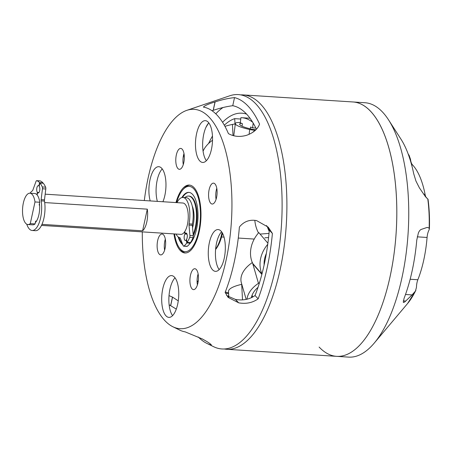 <?xml version="1.0" encoding="UTF-8"?>
<svg xmlns="http://www.w3.org/2000/svg" width="452" height="452" viewBox="0 0 452 452"><rect width="100%" height="100%" fill="white"/><g stroke="black" fill="none" stroke-linecap="round" stroke-linejoin="round"><path stroke-width="0.68" d="M222.52 233.238A32.713 13.204 93.7 0 1 215.598 249.481M216.598 188.93A34.024 13.729 93.7 0 1 216.677 189.009A34.024 13.729 93.7 0 1 216.932 189.286M222.051 232.43A34.024 13.729 93.7 0 1 215.621 249.188M185.535 252.984A34.024 13.729 93.7 0 1 181.45 250.572A34.024 13.729 93.7 0 1 180.308 249.182L179.421 247.95A32.713 13.204 93.7 0 1 174.551 233.95M176.562 202.615A32.713 13.204 93.7 0 1 183.184 189.354A32.713 13.204 93.7 0 1 193.71 188.761A32.713 13.204 93.7 0 1 198.71 231.305A32.713 13.204 93.7 0 1 180.517 249.284A32.713 13.204 93.7 0 1 179.421 247.95M182.761 244.645A26.702 10.775 93.7 0 1 181.727 243.724A26.702 10.775 93.7 0 1 178.128 236.842M181.851 197.586A26.702 10.775 93.7 0 1 188.829 192.377A26.702 10.775 93.7 0 1 192.501 194.326A26.702 10.775 93.7 0 1 197.88 219.491A26.702 10.775 93.7 0 1 189.473 244.063M183.184 189.354L184.224 188.241A34.024 13.729 93.7 0 1 189.891 185.145M184.891 197.609A23.024 9.289 93.7 0 1 188.591 196.049A23.024 9.289 93.7 0 1 191.761 197.727A23.024 9.289 93.7 0 1 193.162 234.503M192.207 205.954A17.012 6.865 93.7 0 1 192.558 227.718M188.591 196.049L189.19 196.089A23.024 9.289 93.7 0 1 192.354 197.767A23.024 9.289 93.7 0 1 193.264 235.65M182.478 243.922A26.702 10.775 93.7 0 1 182.325 243.764A26.702 10.775 93.7 0 1 178.873 237.351M182.54 197.479A26.702 10.775 93.7 0 1 189.122 192.405M272.403 233.464A124.532 50.251 93.7 0 1 258.154 298.828C252.595 302.783 246.114 304.123 238.712 302.846L228.113 297.41L225.141 292.387A112.842 45.533 -86.3 0 0 239.39 227.028C243.82 221.536 249.532 219.384 256.533 220.57L268.194 227.13L272.403 233.464L269.302 230.175L266.539 225.542M144.312 200.541A109.915 44.358 93.7 0 1 186.8 110.356A109.915 44.358 93.7 0 1 209.282 117.345A109.915 44.358 93.7 0 1 228.04 250.205A109.915 44.358 93.7 0 1 172.896 326.762A109.915 44.358 93.7 0 1 164.946 320.7A109.915 44.358 93.7 0 1 142.295 231.882M172.896 326.762L179.687 330.084A112.842 45.533 -86.3 0 0 185.19 331.875L202.225 338.91C207.818 341.972 210.881 344.023 211.395 345.046A124.532 50.251 93.7 0 1 206.852 343.384A124.532 50.251 93.7 0 1 198.304 337.006M206.852 343.384L213.643 346.712A127.453 51.432 -86.3 0 0 277.584 257.945A127.453 51.432 -86.3 0 0 255.832 103.892A127.453 51.432 -86.3 0 0 229.757 95.784L186.8 110.356M234.52 97.604A124.532 50.251 93.7 0 1 248.075 106.135A124.532 50.251 93.7 0 1 259.567 124.125C257.736 129.102 253.425 132.826 246.622 135.284L246.521 135.317C239.882 137.199 233.848 136.634 228.418 133.611A112.842 45.533 -86.3 0 0 217.045 115.102A112.842 45.533 -86.3 0 0 203.377 107.09C204.603 105.666 208.479 103.949 215.011 101.943L215.112 101.909C222.101 99.649 228.571 98.22 234.52 97.604L232.752 105.711C226.78 106.469 220.288 108.005 213.276 110.322L212.011 110.729M175.969 202.575A34.024 13.729 93.7 0 1 189.298 185.071A34.024 13.729 93.7 0 1 193.976 187.552A34.024 13.729 93.7 0 1 200.208 225.96A34.024 13.729 93.7 0 1 184.936 252.979A34.024 13.729 93.7 0 1 180.252 250.498A34.024 13.729 93.7 0 1 173.952 233.916M175.026 277.81A20.939 8.447 -86.3 0 0 168.963 296.41A20.939 8.447 -86.3 0 0 172.596 315.637M166.003 315.858A20.939 8.447 93.7 0 1 162.166 292.224A20.939 8.447 93.7 0 1 171.568 275.601A20.939 8.447 93.7 0 1 174.449 277.127A20.939 8.447 93.7 0 1 178.28 300.761A20.939 8.447 93.7 0 1 168.884 317.389A20.939 8.447 93.7 0 1 166.003 315.858M216.779 188.326A10.469 4.226 -86.3 0 0 216.073 199.321M210.734 203.276A10.469 4.226 93.7 0 1 208.813 191.456A10.469 4.226 93.7 0 1 213.513 183.145A10.469 4.226 93.7 0 1 214.954 183.907A10.469 4.226 93.7 0 1 216.87 195.727A10.469 4.226 93.7 0 1 212.169 204.038A10.469 4.226 93.7 0 1 210.734 203.276M165.325 239.187A10.469 4.226 -86.3 0 0 164.618 250.188M159.273 254.137A10.469 4.226 93.7 0 1 157.358 242.323A10.469 4.226 93.7 0 1 162.059 234.012A10.469 4.226 93.7 0 1 163.5 234.774A10.469 4.226 93.7 0 1 165.415 246.589A10.469 4.226 93.7 0 1 160.714 254.905A10.469 4.226 93.7 0 1 159.273 254.137M183.987 153.595A10.469 4.226 -86.3 0 0 183.28 164.596M177.935 168.551A10.469 4.226 93.7 0 1 176.02 156.731A10.469 4.226 93.7 0 1 180.721 148.42A10.469 4.226 93.7 0 1 182.162 149.183A10.469 4.226 93.7 0 1 184.077 160.997A10.469 4.226 93.7 0 1 179.376 169.314A10.469 4.226 93.7 0 1 177.935 168.551M198.117 273.918A10.469 4.226 -86.3 0 0 197.411 284.913M192.072 288.868A10.469 4.226 93.7 0 1 190.151 277.048A10.469 4.226 93.7 0 1 194.852 268.737A10.469 4.226 93.7 0 1 196.292 269.499A10.469 4.226 93.7 0 1 198.208 281.319A10.469 4.226 93.7 0 1 193.507 289.63A10.469 4.226 93.7 0 1 192.072 288.868M221.593 231.774A20.939 8.447 -86.3 0 0 215.531 250.374A20.939 8.447 -86.3 0 0 219.163 269.601M212.576 269.821A20.939 8.447 93.7 0 1 208.739 246.187A20.939 8.447 93.7 0 1 218.135 229.565A20.939 8.447 93.7 0 1 221.017 231.091A20.939 8.447 93.7 0 1 224.853 254.725A20.939 8.447 93.7 0 1 215.451 271.353A20.939 8.447 93.7 0 1 212.576 269.821M162.234 168.912A20.939 8.447 -86.3 0 0 157.369 201.377M150.2 200.92A20.939 8.447 93.7 0 1 150.313 178.45A20.939 8.447 93.7 0 1 158.776 166.698A20.939 8.447 93.7 0 1 161.658 168.223A20.939 8.447 93.7 0 1 162.906 201.733M169.02 295.625L172.545 297.122L178.263 300.874M256.431 129.221A116.153 46.872 -86.3 0 0 246.385 113.881A116.153 46.872 -86.3 0 0 232.752 105.711M222.977 107.536A119.074 48.053 -86.3 0 0 215.779 113.831M208.615 123.074A119.074 48.053 -86.3 0 0 205.813 127.617M206.378 160.697A20.939 8.447 93.7 0 1 202.745 141.476A20.939 8.447 93.7 0 1 208.807 122.876M199.784 160.923A20.939 8.447 93.7 0 1 195.948 137.289A20.939 8.447 93.7 0 1 205.349 120.661A20.939 8.447 93.7 0 1 208.231 122.187A20.939 8.447 93.7 0 1 212.061 145.827A20.939 8.447 93.7 0 1 202.665 162.449A20.939 8.447 93.7 0 1 199.784 160.923M176.297 309.1L169.121 304.772M226.684 295.625L235.486 299.433C242.922 300.733 249.442 299.433 255.047 295.54A116.153 46.872 -86.3 0 0 269.302 230.175M255.047 295.54L258.154 298.828M183.122 157.731A124.532 50.251 93.7 0 1 184.122 154.437M253.171 123.074L252.6 127.848L250.561 127.012L250.34 128.848M242.08 126.227L242.379 123.678L240.34 122.842L240.905 117.667A104.372 42.121 93.7 0 1 241.628 117.695A104.372 42.121 93.7 0 1 252.679 122.255M224.316 125.215A104.401 42.132 93.7 0 1 234.69 118.639L235.017 123.65L234.345 124.125M252.691 297.049L252.103 295.179M234.69 118.639L240.752 119.029M235.017 123.65L235.356 123.673M252.6 127.848L255.866 128.063M252.312 262.578A30.369 25.685 -40.7 0 1 258.781 232.605L267.895 243.204M264.126 264.912A26.018 22.007 -40.7 0 1 266.352 253.442M267.748 244.306A30.369 25.685 139.3 0 0 261.962 273.974M246.182 299.388L241.368 282.822A30.369 18.543 -16.2 0 1 252.414 262.51L258.459 283.314A30.369 18.543 163.8 0 0 247.012 299.201M251.374 297.71A26.018 15.888 -16.2 0 1 258.019 287.325M259.505 282.669A10.469 6.39 163.8 0 0 258.459 283.314M228.785 297.009L228.497 291.483A30.369 7.729 -3 0 1 241.696 284.353A10.469 2.661 -3 0 1 241.803 284.325M225.316 292.919A30.369 4.622 7.6 0 0 228.616 293.772M228.571 292.896A26.018 3.955 -172.4 0 1 225.328 291.913M203.078 151.194A30.369 18.543 -16.2 0 1 212.525 140.256M224.96 126.379A30.369 7.729 -3 0 1 232.447 124.424A7.853 2 -3 0 1 235.311 124.023M255.939 129.73L255.143 129.679A3.497 0.531 -172.4 0 1 251.973 129.232A26.018 3.955 -172.4 0 1 239.684 124.153A26.018 3.955 -172.4 0 1 239.978 123.667A6.113 0.932 -172.4 0 1 241.622 123.368M240.374 122.509A10.469 1.593 7.6 0 0 235.712 123.012A30.369 4.622 7.6 0 0 235.368 123.582A30.369 4.622 7.6 0 0 249.719 129.509A7.853 1.192 7.6 0 0 255.256 130.385M254.645 130.916A10.469 5.531 19.6 0 0 252.809 132.312M258.493 232.933A30.369 27.741 -94.4 0 1 254.826 220.316M267.324 226.627A30.369 27.741 85.6 0 0 269.2 231.311M240.679 94.886A127.453 51.432 93.7 0 1 243.074 94.903A127.453 51.432 93.7 0 1 280.076 269.929A127.453 51.432 93.7 0 1 226.74 349.283A127.453 51.432 93.7 0 1 224.356 348.995M243.074 94.903L352.995 101.966A127.453 51.432 93.7 0 1 389.997 276.991A127.453 51.432 93.7 0 1 336.661 356.346A127.453 51.432 93.7 0 1 319.123 347.051M208.57 143.521A109.13 44.042 93.7 0 1 212.468 136.058M222.57 122.3A109.13 44.042 93.7 0 1 241.899 113.186A109.13 44.042 93.7 0 1 246.622 114.13M364.945 102.734A127.453 51.432 93.7 0 1 382.482 112.023A127.453 51.432 93.7 0 1 388.556 119.887A127.453 51.432 93.7 0 1 408.105 233.221A127.453 51.432 93.7 0 1 374.222 343.113A127.453 51.432 93.7 0 1 348.605 357.114L336.661 356.346A127.453 51.432 93.7 0 0 393.867 255.137A127.453 51.432 93.7 0 0 370.533 111.254A127.453 51.432 93.7 0 0 352.995 101.966L364.945 102.734M408.179 154.008L409.1 155.302L410.495 159.29A10.469 4.226 93.7 0 0 412.506 164.878A73.049 29.476 93.7 0 1 425.061 194.258A10.469 4.226 -86.3 0 0 426.394 197.874M388.556 119.887L400.918 139.092A106.514 42.985 -86.3 0 1 413.687 173.63L415.942 181.043L419.377 187.829L425.309 196.479L427.784 199.016A80.015 32.29 93.7 0 1 429.146 228.215L427.541 227.441L426.756 227.548L421.315 229.39C420.179 229.802 419.196 231.017 418.366 233.029L416.778 240.046A106.514 42.985 -86.3 0 1 404.054 298.422L403.274 302.252L403.585 302.45M417.252 236.837L427.078 237.464A10.469 4.226 93.7 0 1 428.897 230.3L429.4 228.87L429.146 228.215M405.506 294.495L412.066 294.913L415.428 291.116A80.015 32.29 93.7 0 1 407.568 303.546L374.222 343.113M427.078 237.464A73.049 29.476 93.7 0 1 417.857 279.737A10.469 4.226 -86.3 0 0 416.462 287.353L415.428 291.116M403.274 302.252C403.551 302.733 404.359 302.337 405.687 301.066L403.28 300.908M412.066 294.913L405.687 301.066M45.172 194.174L182.862 203.016A15.701 6.339 93.7 0 1 187.427 224.559A15.701 6.339 93.7 0 1 180.851 234.356L41.499 225.407M142.595 230.825A15.701 6.339 -86.3 0 0 146.804 221.949A15.701 6.339 -86.3 0 0 147.301 209.157L142.595 230.825L41.985 224.361M34.99 201.948A15.701 6.339 -86.3 0 0 29.928 193.196L34.708 193.501A15.701 6.339 93.7 0 1 39.77 202.253L34.99 201.948L30.284 223.61A15.701 6.339 -86.3 0 1 27.917 224.537L32.697 224.842A15.701 6.339 93.7 0 0 35.064 223.921L30.284 223.61M29.928 193.196A15.701 6.339 -86.3 0 0 22.6 208.457A15.701 6.339 -86.3 0 0 27.917 224.537M39.77 202.253L39.166 205.038L39.612 205.067M36.437 221.186L35.668 221.135L35.064 223.921M147.301 209.157L44.708 202.569M176.014 234.046A20.193 8.147 -86.3 0 0 179.834 237.712A1.938 0.78 93.7 0 1 180.269 238.215L183.156 245.668A1.938 0.78 -86.3 0 0 183.636 246.176A1.938 0.78 -86.3 0 0 183.896 246.086A28.787 11.616 -86.3 0 0 186.8 242.939L190.145 243.153L190.026 242.571M184.755 231.616L185.213 233.661A3.531 1.424 93.7 0 1 186.088 233.04A3.531 1.424 93.7 0 1 187.162 234.622A3.531 1.424 93.7 0 1 186.518 239.475L187.168 242.385A28.787 11.616 -86.3 0 0 189.676 237.419A1.938 0.78 -86.3 0 0 189.925 235.515L188.998 225.119A1.938 0.78 93.7 0 1 189.06 223.876A20.193 8.147 -86.3 0 0 189.038 206.519A20.193 8.147 -86.3 0 0 182.924 197.479A20.193 8.147 -86.3 0 0 176.981 202.637M189.06 223.876L192.405 224.09A20.193 8.147 -86.3 0 0 192.388 206.733A20.193 8.147 -86.3 0 0 186.269 197.693L182.924 197.479M185.213 233.661L186.885 233.769M187.168 242.385L190.512 242.6A28.787 11.616 -86.3 0 0 193.021 237.633L189.676 237.419M189.925 235.515L193.27 235.729L192.343 225.333L188.998 225.119M183.896 246.086L187.241 246.3A28.787 11.616 -86.3 0 0 190.145 243.153M186.8 242.939L186.19 239.961L186.631 239.989M186.19 239.961A3.531 1.424 93.7 0 1 185.36 240.509A3.531 1.424 93.7 0 1 184.156 237.927A3.531 1.424 93.7 0 1 184.981 234.012L187.032 234.142M184.981 234.012L184.552 231.916M193.27 235.729A1.938 0.78 93.7 0 1 193.021 237.633M187.241 246.3A1.938 0.78 93.7 0 1 186.981 246.391L183.636 246.176M192.405 224.09A1.938 0.78 -86.3 0 0 192.343 225.333M26.764 224.186A20.193 8.147 -86.3 0 0 32.143 230.48A20.193 8.147 -86.3 0 0 40.488 218.372A20.193 8.147 -86.3 0 0 41.155 200.869A1.938 0.78 93.7 0 1 41.138 199.643L42.46 188.772A1.938 0.78 -86.3 0 0 42.279 186.958A28.787 11.616 -86.3 0 0 39.934 183.02L43.279 183.235A28.787 11.616 -86.3 0 1 45.624 187.173A1.938 0.78 93.7 0 1 45.805 188.987L42.46 188.772M32.143 230.48L35.488 230.695A20.193 8.147 -86.3 0 0 43.833 218.587A20.193 8.147 -86.3 0 0 44.499 201.083L41.155 200.869M36.911 194.688L37.42 192.399A3.531 1.424 93.7 0 1 36.906 187.733A3.531 1.424 93.7 0 1 38.369 185.614A3.531 1.424 93.7 0 1 38.861 185.879L39.251 185.908M39.477 203.592A14.656 5.916 93.7 0 1 38.821 215.005A14.656 5.916 93.7 0 1 35.352 222.582M37.42 192.399L38.957 192.495M42.85 183.207L42.929 182.834A28.787 11.616 -86.3 0 0 40.121 180.902L36.776 180.687A1.938 0.78 -86.3 0 0 36.697 180.67A1.938 0.78 -86.3 0 0 36.013 181.427L32.826 190.168A1.938 0.78 93.7 0 1 32.369 190.857A20.193 8.147 -86.3 0 0 30.052 193.202M38.861 185.879L39.584 182.619L42.929 182.834M39.584 182.619A28.787 11.616 -86.3 0 0 36.776 180.687M41.138 199.643L44.482 199.857L45.805 188.987M39.934 183.02L39.171 186.23A3.531 1.424 93.7 0 1 39.753 190.235A3.531 1.424 93.7 0 1 38.177 192.964A3.531 1.424 93.7 0 1 37.64 192.648L38.753 192.721M37.64 192.648L37.104 194.908M44.482 199.857A1.938 0.78 -86.3 0 0 44.499 201.083M172.545 297.122L170.715 305.535M215.112 101.909L213.276 110.322M172.461 297.083L170.63 305.49M215.011 101.943L213.174 110.35M235.486 299.433L238.712 302.846M235.379 299.41L238.599 302.823M252.662 263.363L261.923 274.138M251.702 296.337L252.007 297.405M252.544 297.128L252.51 296.472M241.696 284.353L242.509 299.885M228.655 294.54L228.362 296.766M198.298 280.607L197.1 282.048M233.029 135.572L232.447 124.424M239.842 124.707L239.978 123.667M249.075 134.363L249.719 129.509M264.878 237.82L268.578 237.532M260.058 234.091L269.008 233.401M411.602 164.822L412.506 164.878M425.061 194.258L423.733 194.174M417.857 279.737L410.15 279.246M42.279 186.958L45.624 187.173M241.628 117.695L249.99 118.232M253.493 264.674L261.855 274.398M233.752 135.769L235.368 123.582M226.74 349.283L336.661 356.346M428.021 199.179C429.293 208.626 429.756 218.519 429.4 228.87M415.863 290.433L407.568 303.546M221.559 236.972L224.034 237.13M238.277 238.046L254.239 239.068M36.697 180.67L40.042 180.885"/></g></svg>
